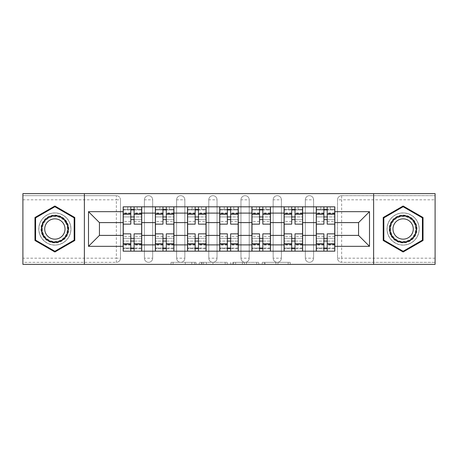 <?xml version="1.0" encoding="UTF-8"?>
<svg xmlns="http://www.w3.org/2000/svg" width="458" height="458" viewBox="0 0 458 458"><rect width="100%" height="100%" fill="white"/><g stroke="black" fill="none" stroke-linecap="round" stroke-linejoin="round"><path stroke-width="0.34" stroke-dasharray="2.29 1.72" d="M195.99 264.38L173.061 264.38L195.99 264.38L195.99 262.32L185.313 262.32L185.313 264.38L185.313 262.32L195.99 262.32L195.99 264.38L195.99 262.32L185.313 262.32L185.313 264.38L185.313 262.32L195.99 262.32L173.061 262.32L195.99 262.32M305.331 199.808A4.128 4.128 0 0 1 309.459 195.681A4.128 4.128 0 0 1 313.587 199.808A4.128 4.128 0 0 0 309.459 195.681A4.128 4.128 0 0 0 305.331 199.808L305.331 258.192A4.128 4.128 0 0 0 309.459 262.32A4.128 4.128 0 0 0 313.587 258.192L313.587 199.808A4.128 4.128 0 0 0 309.459 195.681A4.128 4.128 0 0 0 305.331 199.808L305.331 258.192A4.128 4.128 0 0 0 309.459 262.32A4.128 4.128 0 0 0 313.587 258.192L313.587 199.808L305.331 199.808M273.151 199.808A4.128 4.128 0 0 1 277.273 195.681A4.128 4.128 0 0 1 281.401 199.808A4.128 4.128 0 0 0 277.273 195.681A4.128 4.128 0 0 0 273.151 199.808L273.151 258.192A4.128 4.128 0 0 0 277.273 262.32A4.128 4.128 0 0 0 281.401 258.192L281.401 199.808A4.128 4.128 0 0 0 277.273 195.681A4.128 4.128 0 0 0 273.151 199.808L273.151 258.192A4.128 4.128 0 0 0 277.273 262.32A4.128 4.128 0 0 0 281.401 258.192L281.401 199.808L273.151 199.808M240.965 199.808A4.128 4.128 0 0 1 245.093 195.681A4.128 4.128 0 0 1 249.221 199.808A4.128 4.128 0 0 0 245.093 195.681A4.128 4.128 0 0 0 240.965 199.808L240.965 258.192A4.128 4.128 0 0 0 245.093 262.32A4.128 4.128 0 0 0 249.221 258.192L249.221 199.808A4.128 4.128 0 0 0 245.093 195.681A4.128 4.128 0 0 0 240.965 199.808L240.965 258.192A4.128 4.128 0 0 0 245.093 262.32A4.128 4.128 0 0 0 249.221 258.192L249.221 199.808L240.965 199.808M208.779 199.808A4.128 4.128 0 0 1 212.907 195.681A4.128 4.128 0 0 1 217.035 199.808A4.128 4.128 0 0 0 212.907 195.681A4.128 4.128 0 0 0 208.779 199.808L208.779 258.192A4.128 4.128 0 0 0 212.907 262.32A4.128 4.128 0 0 0 217.035 258.192L217.035 199.808A4.128 4.128 0 0 0 212.907 195.681A4.128 4.128 0 0 0 208.779 199.808L208.779 258.192A4.128 4.128 0 0 0 212.907 262.32A4.128 4.128 0 0 0 217.035 258.192L217.035 199.808L208.779 199.808M176.599 199.808A4.128 4.128 0 0 1 180.727 195.681A4.128 4.128 0 0 1 184.849 199.808A4.128 4.128 0 0 0 180.727 195.681A4.128 4.128 0 0 0 176.599 199.808L176.599 258.192A4.128 4.128 0 0 0 180.727 262.32A4.128 4.128 0 0 0 184.849 258.192L184.849 199.808A4.128 4.128 0 0 0 180.727 195.681A4.128 4.128 0 0 0 176.599 199.808L176.599 258.192A4.128 4.128 0 0 0 180.727 262.32A4.128 4.128 0 0 0 184.849 258.192L184.849 199.808L176.599 199.808M144.413 199.808A4.128 4.128 0 0 1 148.541 195.681A4.128 4.128 0 0 1 152.669 199.808A4.128 4.128 0 0 0 148.541 195.681A4.128 4.128 0 0 0 144.413 199.808L144.413 258.192A4.128 4.128 0 0 0 148.541 262.32A4.128 4.128 0 0 0 152.669 258.192L152.669 199.808A4.128 4.128 0 0 0 148.541 195.681A4.128 4.128 0 0 0 144.413 199.808L144.413 258.192A4.128 4.128 0 0 0 148.541 262.32A4.128 4.128 0 0 0 152.669 258.192L152.669 199.808L144.413 199.808M54.88 245.093A16.093 16.093 0 0 1 38.787 229A16.093 16.093 0 0 1 54.88 212.907A16.093 16.093 0 0 1 70.967 229A16.093 16.093 0 0 1 54.88 245.093A16.093 16.093 0 0 1 38.787 229A16.093 16.093 0 0 1 54.88 212.907A16.093 16.093 0 0 1 70.967 229A16.093 16.093 0 0 1 54.88 245.093M403.12 245.093A16.093 16.093 0 0 1 387.033 229A16.093 16.093 0 0 1 403.12 212.907A16.093 16.093 0 0 1 419.213 229A16.093 16.093 0 0 1 403.12 245.093A16.093 16.093 0 0 1 387.033 229A16.093 16.093 0 0 1 403.12 212.907A16.093 16.093 0 0 1 419.213 229A16.093 16.093 0 0 1 403.12 245.093M288.179 264.38L264.289 264.38L288.179 264.38L288.179 262.32L277.954 262.32L290.206 262.32L290.206 264.38L290.206 262.32L264.289 262.32L290.206 262.32L290.206 264.38L290.206 262.32L288.179 262.32L288.179 264.38M275.928 264.38L265.096 264.38L275.928 264.38L275.928 262.32L277.954 262.32L275.928 262.32L275.928 264.38L275.928 262.32L265.096 262.32L265.096 264.38L265.096 262.32L275.928 262.32L275.928 264.38M262.262 264.38L264.289 264.38L262.262 264.38L262.262 262.32L264.289 262.32L262.262 262.32L262.262 264.38M171.034 264.38L173.061 264.38L171.034 264.38L171.034 262.32L173.061 262.32L171.034 262.32L171.034 264.38M435.1 258.192L341.645 258.192L341.645 262.32L435.1 262.32L435.1 264.38L22.9 264.38L22.9 262.32L116.355 262.32A4.128 4.128 0 0 0 120.483 258.192L120.483 199.808A4.128 4.128 0 0 0 116.355 195.681A4.128 4.128 0 0 1 120.483 199.808A4.128 4.128 0 0 0 116.355 195.681L22.9 195.681L22.9 193.619L435.1 193.619L435.1 195.681L341.645 195.681A4.128 4.128 0 0 0 337.517 199.808L337.517 258.192A4.128 4.128 0 0 0 341.645 262.32A4.128 4.128 0 0 1 337.517 258.192A4.128 4.128 0 0 0 341.645 262.32L435.1 262.32L435.1 195.681L341.645 195.681A4.128 4.128 0 0 0 337.517 199.808L337.517 258.192L341.645 258.192L341.645 199.808L435.1 199.808M227.225 264.38L225.204 264.38L227.225 264.38L227.225 262.32L227.225 264.38M201.308 264.38L225.204 264.38L199.282 264.38L201.308 264.38L201.308 262.32L227.225 262.32L199.282 262.32L199.282 264.38L199.282 262.32L201.308 262.32L201.308 264.38M232.796 264.38L258.718 264.38L230.775 264.38L232.796 264.38L232.796 262.32L258.718 262.32L258.718 264.38L258.718 262.32L246.467 262.32L246.467 264.38M120.483 258.192L120.483 199.808L116.355 199.808L116.355 258.192L22.9 258.192L22.9 262.32L116.355 262.32A4.128 4.128 0 0 0 120.483 258.192A4.128 4.128 0 0 1 116.355 262.32L116.355 258.192L120.483 258.192M22.9 199.808L116.355 199.808L116.355 195.681L22.9 195.681L22.9 258.192M316.266 206.821L334.832 206.821L334.832 209.919L316.266 209.919L316.266 206.821L302.652 206.821L302.652 209.919L284.086 209.919L284.086 206.821L270.466 206.821L270.466 209.919L251.9 209.919L251.9 206.821L238.286 206.821L238.286 209.919L219.714 209.919L219.714 206.821L206.1 206.821L206.1 209.919L187.534 209.919L187.534 206.821L173.914 206.821L173.914 209.919L155.348 209.919L155.348 206.821L141.734 206.821L141.734 209.919L123.168 209.919L123.168 248.081L141.734 248.081L141.734 209.919M141.734 248.081L141.734 251.179L155.348 251.179L155.348 248.081L173.914 248.081L173.914 209.919M155.348 209.919L155.348 248.081M173.914 248.081L173.914 251.179L187.534 251.179L187.534 248.081L206.1 248.081L206.1 209.919M187.534 209.919L187.534 248.081M206.1 248.081L206.1 251.179L219.714 251.179L219.714 248.081L238.286 248.081L238.286 209.919M219.714 209.919L219.714 248.081M238.286 248.081L238.286 251.179L251.9 251.179L251.9 248.081L270.466 248.081L270.466 209.919M251.9 209.919L251.9 248.081M270.466 248.081L270.466 251.179L284.086 251.179L284.086 248.081L302.652 248.081L302.652 209.919M284.086 209.919L284.086 248.081M302.652 248.081L302.652 251.179L316.266 251.179L316.266 248.081L334.832 248.081L334.832 209.919M316.266 209.919L316.266 248.081M302.652 235.395L316.266 235.395M270.466 235.395L284.086 235.395M238.286 235.395L251.9 235.395M206.1 235.395L219.714 235.395M173.914 235.395L187.534 235.395M141.734 235.395L155.348 235.395M316.266 222.605L302.652 222.605M284.086 222.605L270.466 222.605M251.9 222.605L238.286 222.605M219.714 222.605L206.1 222.605M187.534 222.605L173.914 222.605M155.348 222.605L141.734 222.605M123.168 222.605L99.438 222.605L99.438 235.395L123.168 235.395M84.381 264.38L84.381 193.619M373.619 264.38L373.619 193.619M334.832 235.395L358.562 235.395L358.562 222.605L334.832 222.605M141.734 251.179L123.168 251.179L123.168 248.081M123.168 209.919L123.168 206.821L141.734 206.821M155.348 206.821L173.914 206.821M187.534 206.821L206.1 206.821M219.714 206.821L238.286 206.821M251.9 206.821L270.466 206.821M284.086 206.821L302.652 206.821M334.832 248.081L334.832 251.179L316.266 251.179M302.652 251.179L284.086 251.179M270.466 251.179L251.9 251.179M238.286 251.179L219.714 251.179M206.1 251.179L187.534 251.179M173.914 251.179L155.348 251.179M141.631 248.081L134.097 248.081M130.799 248.081L123.271 248.081M123.271 209.919L130.799 209.919M134.097 209.919L141.631 209.919M313.587 258.192A4.128 4.128 0 0 1 309.459 262.32A4.128 4.128 0 0 1 305.331 258.192L313.587 258.192M281.401 258.192A4.128 4.128 0 0 1 277.273 262.32A4.128 4.128 0 0 1 273.151 258.192L281.401 258.192M249.221 258.192A4.128 4.128 0 0 1 245.093 262.32A4.128 4.128 0 0 1 240.965 258.192L249.221 258.192M217.035 258.192A4.128 4.128 0 0 1 212.907 262.32A4.128 4.128 0 0 1 208.779 258.192L217.035 258.192M184.849 258.192A4.128 4.128 0 0 1 180.727 262.32A4.128 4.128 0 0 1 176.599 258.192L184.849 258.192M152.669 258.192A4.128 4.128 0 0 1 148.541 262.32A4.128 4.128 0 0 1 144.413 258.192L152.669 258.192M173.811 248.081L166.283 248.081M162.979 248.081L155.451 248.081M155.451 209.919L162.979 209.919M166.283 209.919L173.811 209.919M205.997 248.081L198.469 248.081M195.165 248.081L187.637 248.081M187.637 209.919L195.165 209.919M198.469 209.919L205.997 209.919M238.183 248.081L230.649 248.081M227.351 248.081L219.817 248.081M219.817 209.919L227.351 209.919M230.649 209.919L238.183 209.919M270.363 248.081L262.835 248.081M259.531 248.081L252.003 248.081M252.003 209.919L259.531 209.919M262.835 209.919L270.363 209.919M302.549 248.081L295.021 248.081M291.717 248.081L284.189 248.081M284.189 209.919L291.717 209.919M295.021 209.919L302.549 209.919M334.729 248.081L327.201 248.081M323.903 248.081L316.369 248.081M316.369 209.919L323.903 209.919M327.201 209.919L334.729 209.919M74.786 217.504L54.88 206.014L34.968 217.504L34.968 240.496L54.88 251.986L74.786 240.496L74.786 217.504M423.032 217.504L403.12 206.014L383.214 217.504L383.214 240.496L403.12 251.986L423.032 240.496L423.032 217.504M203.535 264.38L206.472 264.38L203.535 264.38L203.535 262.32L202.115 262.32L202.115 264.38L202.115 262.32L206.472 262.32L203.535 262.32L203.535 264.38M206.472 264.38L212.953 264.38L206.472 264.38L206.472 262.32L212.953 262.32L212.953 264.38L212.953 262.32L206.472 262.32L206.472 264.38M232.796 262.32L244.44 262.32L244.44 264.38L244.44 262.32L242.414 262.32L244.44 262.32L244.44 264.38L244.44 262.32L246.467 262.32M233.609 262.32L233.609 264.38L233.609 262.32M230.775 262.32L230.775 264.38L230.775 262.32M134.097 221.472L141.631 221.472L141.631 209.506L137.194 209.506L137.194 206.821L127.702 206.821L127.702 209.506L137.194 209.506L137.194 206.821L141.631 206.821L141.631 209.506L134.097 209.506L134.097 221.472L134.097 216.932L141.631 216.932L123.271 216.932L123.271 251.179L134.097 251.179L134.097 248.494L141.631 248.494L123.271 248.494L130.799 248.494L130.799 236.528L130.799 241.068L123.271 241.068L141.631 241.068L141.631 236.528L141.631 251.179L134.097 251.179M130.799 224.151L130.799 219.611L141.631 219.611L141.631 224.151L141.631 219.611L134.097 219.611L134.097 224.151M130.799 221.472L130.799 209.506L123.271 209.506L123.271 221.472L123.271 216.932L130.799 216.932L130.799 221.472L123.271 221.472M123.271 219.611L123.271 224.151L123.271 219.611M141.631 206.821L123.271 206.821L123.271 209.506L127.702 209.506L127.702 206.821L123.271 206.821M134.097 233.849L134.097 238.389L141.631 238.389L141.631 233.849L141.631 238.389L123.271 238.389L123.271 233.849L123.271 238.389L130.799 238.389L130.799 233.849M141.631 251.179L123.271 251.179M141.631 221.472L141.631 241.068L134.097 241.068L134.097 236.528L134.097 248.494M134.097 209.506L134.097 206.821M130.799 206.821L130.799 209.506M134.097 219.611L134.097 216.932M130.799 216.932L130.799 219.611M130.799 248.494L130.799 251.179M130.799 238.389L130.799 241.068M134.097 241.068L134.097 238.389M42.817 235.962A13.923 13.923 0 0 0 61.841 241.063A13.923 13.923 0 0 0 66.937 222.038A13.923 13.923 0 0 0 47.913 216.937A13.923 13.923 0 0 0 42.817 235.962M66.044 222.554A12.893 12.893 0 0 1 61.326 240.169A12.893 12.893 0 0 1 43.71 235.446A12.893 12.893 0 0 0 61.326 240.169A12.893 12.893 0 0 0 66.044 222.554A12.893 12.893 0 0 0 48.428 217.831A12.893 12.893 0 0 0 43.71 235.446A12.893 12.893 0 0 1 48.428 217.831A12.893 12.893 0 0 1 66.044 222.554A12.893 12.893 0 0 0 48.428 217.831A12.893 12.893 0 0 0 43.71 235.446M46.086 234.078A10.15 10.15 0 0 0 59.952 237.794A10.15 10.15 0 0 0 63.668 223.922A10.15 10.15 0 0 0 49.802 220.206A10.15 10.15 0 0 0 46.086 234.078M41.031 236.992A15.99 15.99 0 0 1 46.882 215.151A15.99 15.99 0 0 1 68.723 221.008A15.99 15.99 0 0 1 62.872 242.849A15.99 15.99 0 0 1 41.031 236.992A15.99 15.99 0 0 1 46.882 215.151A15.99 15.99 0 0 1 68.723 221.008A15.99 15.99 0 0 1 62.872 242.849A15.99 15.99 0 0 1 41.031 236.992M54.88 206.724L74.167 217.865L74.167 240.135L54.88 251.276L35.587 240.135L35.587 217.865L54.88 206.724M391.063 235.962A13.923 13.923 0 0 0 410.087 241.063A13.923 13.923 0 0 0 415.183 222.038A13.923 13.923 0 0 0 396.159 216.937A13.923 13.923 0 0 0 391.063 235.962M414.29 222.554A12.893 12.893 0 0 1 409.572 240.169A12.893 12.893 0 0 1 391.956 235.446A12.893 12.893 0 0 0 409.572 240.169A12.893 12.893 0 0 0 414.29 222.554A12.893 12.893 0 0 0 396.674 217.831A12.893 12.893 0 0 0 391.956 235.446A12.893 12.893 0 0 1 396.674 217.831A12.893 12.893 0 0 1 414.29 222.554A12.893 12.893 0 0 0 396.674 217.831A12.893 12.893 0 0 0 391.956 235.446M394.332 234.078A10.15 10.15 0 0 0 408.198 237.794A10.15 10.15 0 0 0 411.914 223.922A10.15 10.15 0 0 0 398.048 220.206A10.15 10.15 0 0 0 394.332 234.078M389.277 236.992A15.99 15.99 0 0 1 395.128 215.151A15.99 15.99 0 0 1 416.969 221.008A15.99 15.99 0 0 1 411.118 242.849A15.99 15.99 0 0 1 389.277 236.992A15.99 15.99 0 0 1 395.128 215.151A15.99 15.99 0 0 1 416.969 221.008A15.99 15.99 0 0 1 411.118 242.849A15.99 15.99 0 0 1 389.277 236.992M403.12 206.724L422.413 217.865L422.413 240.135L403.12 251.276L383.833 240.135L383.833 217.865L403.12 206.724M166.283 221.472L173.811 221.472L173.811 209.506L169.38 209.506L169.38 206.821L159.888 206.821L159.888 209.506L169.38 209.506L169.38 206.821L173.811 206.821L173.811 209.506L166.283 209.506L166.283 221.472L166.283 216.932L173.811 216.932L155.451 216.932L155.451 251.179L166.283 251.179L166.283 248.494L173.811 248.494L155.451 248.494L162.979 248.494L162.979 236.528L162.979 241.068L155.451 241.068L173.811 241.068L173.811 236.528L173.811 251.179L166.283 251.179M162.979 224.151L162.979 219.611L173.811 219.611L173.811 224.151L173.811 219.611L166.283 219.611L166.283 224.151M162.979 221.472L162.979 209.506L155.451 209.506L155.451 221.472L155.451 216.932L162.979 216.932L162.979 221.472L155.451 221.472M155.451 219.611L155.451 224.151L155.451 219.611M173.811 206.821L155.451 206.821L155.451 209.506L159.888 209.506L159.888 206.821L155.451 206.821M166.283 233.849L166.283 238.389L173.811 238.389L173.811 233.849L173.811 238.389L155.451 238.389L155.451 233.849L155.451 238.389L162.979 238.389L162.979 233.849M173.811 251.179L155.451 251.179M173.811 221.472L173.811 241.068L166.283 241.068L166.283 236.528L166.283 248.494M166.283 209.506L166.283 206.821M162.979 206.821L162.979 209.506M166.283 219.611L166.283 216.932M162.979 216.932L162.979 219.611M162.979 248.494L162.979 251.179M162.979 238.389L162.979 241.068M166.283 241.068L166.283 238.389M198.469 221.472L205.997 221.472L205.997 209.506L201.56 209.506L201.56 206.821L192.074 206.821L192.074 209.506L201.56 209.506L201.56 206.821L205.997 206.821L205.997 209.506L198.469 209.506L198.469 221.472L198.469 216.932L205.997 216.932L187.637 216.932L187.637 251.179L198.469 251.179L198.469 248.494L205.997 248.494L187.637 248.494L195.165 248.494L195.165 236.528L195.165 241.068L187.637 241.068L205.997 241.068L205.997 236.528L205.997 251.179L198.469 251.179M195.165 224.151L195.165 219.611L205.997 219.611L205.997 224.151L205.997 219.611L198.469 219.611L198.469 224.151M195.165 221.472L195.165 209.506L187.637 209.506L187.637 221.472L187.637 216.932L195.165 216.932L195.165 221.472L187.637 221.472M187.637 219.611L187.637 224.151L187.637 219.611M205.997 206.821L187.637 206.821L187.637 209.506L192.074 209.506L192.074 206.821L187.637 206.821M198.469 233.849L198.469 238.389L205.997 238.389L205.997 233.849L205.997 238.389L187.637 238.389L187.637 233.849L187.637 238.389L195.165 238.389L195.165 233.849M205.997 251.179L187.637 251.179M205.997 221.472L205.997 241.068L198.469 241.068L198.469 236.528L198.469 248.494M198.469 209.506L198.469 206.821M195.165 206.821L195.165 209.506M198.469 219.611L198.469 216.932M195.165 216.932L195.165 219.611M195.165 248.494L195.165 251.179M195.165 238.389L195.165 241.068M198.469 241.068L198.469 238.389M230.649 221.472L238.183 221.472L238.183 209.506L233.746 209.506L233.746 206.821L224.254 206.821L224.254 209.506L233.746 209.506L233.746 206.821L238.183 206.821L238.183 209.506L230.649 209.506L230.649 221.472L230.649 216.932L238.183 216.932L219.817 216.932L219.817 251.179L230.649 251.179L230.649 248.494L238.183 248.494L219.817 248.494L227.351 248.494L227.351 236.528L227.351 241.068L219.817 241.068L238.183 241.068L238.183 236.528L238.183 251.179L230.649 251.179M227.351 224.151L227.351 219.611L238.183 219.611L238.183 224.151L238.183 219.611L230.649 219.611L230.649 224.151M227.351 221.472L227.351 209.506L219.817 209.506L219.817 221.472L219.817 216.932L227.351 216.932L227.351 221.472L219.817 221.472M219.817 219.611L219.817 224.151L219.817 219.611M238.183 206.821L219.817 206.821L219.817 209.506L224.254 209.506L224.254 206.821L219.817 206.821M230.649 233.849L230.649 238.389L238.183 238.389L238.183 233.849L238.183 238.389L219.817 238.389L219.817 233.849L219.817 238.389L227.351 238.389L227.351 233.849M238.183 251.179L219.817 251.179M238.183 221.472L238.183 241.068L230.649 241.068L230.649 236.528L230.649 248.494M230.649 209.506L230.649 206.821M227.351 206.821L227.351 209.506M230.649 219.611L230.649 216.932M227.351 216.932L227.351 219.611M227.351 248.494L227.351 251.179M227.351 238.389L227.351 241.068M230.649 241.068L230.649 238.389M262.835 221.472L270.363 221.472L270.363 209.506L265.926 209.506L265.926 206.821L256.44 206.821L256.44 209.506L265.926 209.506L265.926 206.821L270.363 206.821L270.363 209.506L262.835 209.506L262.835 221.472L262.835 216.932L270.363 216.932L252.003 216.932L252.003 251.179L262.835 251.179L262.835 248.494L270.363 248.494L252.003 248.494L259.531 248.494L259.531 236.528L259.531 241.068L252.003 241.068L270.363 241.068L270.363 236.528L270.363 251.179L262.835 251.179M259.531 224.151L259.531 219.611L270.363 219.611L270.363 224.151L270.363 219.611L262.835 219.611L262.835 224.151M259.531 221.472L259.531 209.506L252.003 209.506L252.003 221.472L252.003 216.932L259.531 216.932L259.531 221.472L252.003 221.472M252.003 219.611L252.003 224.151L252.003 219.611M270.363 206.821L252.003 206.821L252.003 209.506L256.44 209.506L256.44 206.821L252.003 206.821M262.835 233.849L262.835 238.389L270.363 238.389L270.363 233.849L270.363 238.389L252.003 238.389L252.003 233.849L252.003 238.389L259.531 238.389L259.531 233.849M270.363 251.179L252.003 251.179M270.363 221.472L270.363 241.068L262.835 241.068L262.835 236.528L262.835 248.494M262.835 209.506L262.835 206.821M259.531 206.821L259.531 209.506M262.835 219.611L262.835 216.932M259.531 216.932L259.531 219.611M259.531 248.494L259.531 251.179M259.531 238.389L259.531 241.068M262.835 241.068L262.835 238.389M295.021 221.472L302.549 221.472L302.549 209.506L298.112 209.506L298.112 206.821L288.62 206.821L288.62 209.506L298.112 209.506L298.112 206.821L302.549 206.821L302.549 209.506L295.021 209.506L295.021 221.472L295.021 216.932L302.549 216.932L284.189 216.932L284.189 251.179L295.021 251.179L295.021 248.494L302.549 248.494L284.189 248.494L291.717 248.494L291.717 236.528L291.717 241.068L284.189 241.068L302.549 241.068L302.549 236.528L302.549 251.179L295.021 251.179M291.717 224.151L291.717 219.611L302.549 219.611L302.549 224.151L302.549 219.611L295.021 219.611L295.021 224.151M291.717 221.472L291.717 209.506L284.189 209.506L284.189 221.472L284.189 216.932L291.717 216.932L291.717 221.472L284.189 221.472M284.189 219.611L284.189 224.151L284.189 219.611M302.549 206.821L284.189 206.821L284.189 209.506L288.62 209.506L288.62 206.821L284.189 206.821M295.021 233.849L295.021 238.389L302.549 238.389L302.549 233.849L302.549 238.389L284.189 238.389L284.189 233.849L284.189 238.389L291.717 238.389L291.717 233.849M302.549 251.179L284.189 251.179M302.549 221.472L302.549 241.068L295.021 241.068L295.021 236.528L295.021 248.494M295.021 209.506L295.021 206.821M291.717 206.821L291.717 209.506M295.021 219.611L295.021 216.932M291.717 216.932L291.717 219.611M291.717 248.494L291.717 251.179M291.717 238.389L291.717 241.068M295.021 241.068L295.021 238.389M327.201 221.472L334.729 221.472L334.729 209.506L330.298 209.506L330.298 206.821L320.806 206.821L320.806 209.506L330.298 209.506L330.298 206.821L334.729 206.821L334.729 209.506L327.201 209.506L327.201 221.472L327.201 216.932L334.729 216.932L316.369 216.932L316.369 251.179L327.201 251.179L327.201 248.494L334.729 248.494L316.369 248.494L323.903 248.494L323.903 236.528L323.903 241.068L316.369 241.068L334.729 241.068L334.729 236.528L334.729 251.179L327.201 251.179M323.903 224.151L323.903 219.611L334.729 219.611L334.729 224.151L334.729 219.611L327.201 219.611L327.201 224.151M323.903 221.472L323.903 209.506L316.369 209.506L316.369 221.472L316.369 216.932L323.903 216.932L323.903 221.472L316.369 221.472M316.369 219.611L316.369 224.151L316.369 219.611M334.729 206.821L316.369 206.821L316.369 209.506L320.806 209.506L320.806 206.821L316.369 206.821M327.201 233.849L327.201 238.389L334.729 238.389L334.729 233.849L334.729 238.389L316.369 238.389L316.369 233.849L316.369 238.389L323.903 238.389L323.903 233.849M334.729 251.179L316.369 251.179M334.729 221.472L334.729 241.068L327.201 241.068L327.201 236.528L327.201 248.494M327.201 209.506L327.201 206.821M323.903 206.821L323.903 209.506M327.201 219.611L327.201 216.932M323.903 216.932L323.903 219.611M323.903 248.494L323.903 251.179M323.903 238.389L323.903 241.068M327.201 241.068L327.201 238.389M194.576 262.32L194.576 264.38L194.576 262.32M341.645 195.681A4.128 4.128 0 0 0 337.517 199.808L341.645 199.808L341.645 195.681M191.787 262.32L191.787 264.38L191.787 262.32M173.061 262.32L173.061 264.38L173.061 262.32M225.204 262.32L225.204 264.38L225.204 262.32M256.692 262.32L256.692 264.38L256.692 262.32M242.414 262.32L242.414 264.38L242.414 262.32M235.63 262.32L235.63 264.38L235.63 262.32M277.954 262.32L277.954 264.38L277.954 262.32M264.289 262.32L264.289 264.38L264.289 262.32M141.631 213.233L134.097 213.233M130.799 213.233L123.271 213.233M130.799 245.041L123.271 245.041M130.799 244.767L123.271 244.767M130.799 212.959L123.271 212.959M141.631 245.041L134.097 245.041M141.631 244.767L134.097 244.767M141.631 212.959L134.097 212.959M65.677 222.765A12.469 12.469 0 0 1 61.114 239.803A12.469 12.469 0 0 1 44.077 235.235A12.469 12.469 0 0 1 48.64 218.197A12.469 12.469 0 0 1 65.677 222.765M413.923 222.765A12.469 12.469 0 0 1 409.36 239.803A12.469 12.469 0 0 1 392.323 235.235A12.469 12.469 0 0 1 396.886 218.197A12.469 12.469 0 0 1 413.923 222.765M173.811 213.233L166.283 213.233M162.979 213.233L155.451 213.233M162.979 245.041L155.451 245.041M162.979 244.767L155.451 244.767M162.979 212.959L155.451 212.959M173.811 245.041L166.283 245.041M173.811 244.767L166.283 244.767M173.811 212.959L166.283 212.959M205.997 213.233L198.469 213.233M195.165 213.233L187.637 213.233M195.165 245.041L187.637 245.041M195.165 244.767L187.637 244.767M195.165 212.959L187.637 212.959M205.997 245.041L198.469 245.041M205.997 244.767L198.469 244.767M205.997 212.959L198.469 212.959M238.183 213.233L230.649 213.233M227.351 213.233L219.817 213.233M227.351 245.041L219.817 245.041M227.351 244.767L219.817 244.767M227.351 212.959L219.817 212.959M238.183 245.041L230.649 245.041M238.183 244.767L230.649 244.767M238.183 212.959L230.649 212.959M270.363 213.233L262.835 213.233M259.531 213.233L252.003 213.233M259.531 245.041L252.003 245.041M259.531 244.767L252.003 244.767M259.531 212.959L252.003 212.959M270.363 245.041L262.835 245.041M270.363 244.767L262.835 244.767M270.363 212.959L262.835 212.959M302.549 213.233L295.021 213.233M291.717 213.233L284.189 213.233M291.717 245.041L284.189 245.041M291.717 244.767L284.189 244.767M291.717 212.959L284.189 212.959M302.549 245.041L295.021 245.041M302.549 244.767L295.021 244.767M302.549 212.959L295.021 212.959M334.729 213.233L327.201 213.233M323.903 213.233L316.369 213.233M323.903 245.041L316.369 245.041M323.903 244.767L316.369 244.767M323.903 212.959L316.369 212.959M334.729 245.041L327.201 245.041M334.729 244.767L327.201 244.767M334.729 212.959L327.201 212.959M130.799 236.528L123.271 236.528M141.631 236.528L134.097 236.528M162.979 236.528L155.451 236.528M173.811 236.528L166.283 236.528M195.165 236.528L187.637 236.528M205.997 236.528L198.469 236.528M227.351 236.528L219.817 236.528M238.183 236.528L230.649 236.528M259.531 236.528L252.003 236.528M270.363 236.528L262.835 236.528M291.717 236.528L284.189 236.528M302.549 236.528L295.021 236.528M323.903 236.528L316.369 236.528M334.729 236.528L327.201 236.528"/><path stroke-width="0.69" d="M373.619 264.38L435.1 264.38L435.1 193.619L22.9 193.619L22.9 264.38L373.619 264.38L373.619 193.619M155.348 251.179L155.348 213.113L141.734 213.113L141.734 251.179M141.734 213.113L141.734 206.821M155.348 213.113L155.348 206.821M173.914 206.821L173.914 251.179M187.534 251.179L187.534 206.821M206.1 206.821L206.1 251.179M219.714 251.179L219.714 206.821M238.286 206.821L238.286 251.179M251.9 251.179L251.9 206.821M270.466 206.821L270.466 251.179M284.086 251.179L284.086 206.821M302.652 206.821L302.652 251.179M316.266 251.179L316.266 206.821M316.266 235.395L302.652 235.395M284.086 235.395L270.466 235.395M251.9 235.395L238.286 235.395M219.714 235.395L206.1 235.395M187.534 235.395L173.914 235.395M155.348 235.395L141.734 235.395M316.266 222.605L302.652 222.605M284.086 222.605L270.466 222.605M251.9 222.605L238.286 222.605M219.714 222.605L206.1 222.605M187.534 222.605L173.914 222.605M155.348 222.605L141.734 222.605M99.438 235.395L123.168 235.395L123.168 222.605L99.438 222.605L99.438 235.395L88.503 246.33L88.503 211.67L123.168 211.67L123.168 222.605M334.832 222.605L334.832 235.395L358.562 235.395L358.562 222.605L334.832 222.605L334.832 206.821L123.168 206.821L123.168 211.67M334.832 211.67L369.497 211.67L369.497 246.33L334.832 246.33L334.832 235.395M123.168 235.395L123.168 251.179L334.832 251.179L334.832 246.33M123.168 246.33L88.503 246.33M84.381 264.38L84.381 193.619M74.786 217.504L54.88 206.014L34.968 217.504L34.968 240.496L54.88 251.986L74.786 240.496L74.786 217.504M423.032 217.504L403.12 206.014L383.214 217.504L383.214 240.496L403.12 251.986L423.032 240.496L423.032 217.504M134.097 248.081L130.799 248.081M130.799 209.919L134.097 209.919M166.283 248.081L162.979 248.081M162.979 209.919L166.283 209.919M198.469 248.081L195.165 248.081M195.165 209.919L198.469 209.919M230.649 248.081L227.351 248.081M227.351 209.919L230.649 209.919M262.835 248.081L259.531 248.081M259.531 209.919L262.835 209.919M295.021 248.081L291.717 248.081M291.717 209.919L295.021 209.919M327.201 248.081L323.903 248.081M323.903 209.919L327.201 209.919M88.503 211.67L99.438 222.605M358.562 235.395L369.497 246.33M358.562 222.605L369.497 211.67M141.631 251.179L141.631 224.151L134.097 224.151L134.097 206.821M130.799 206.821L130.799 224.151L123.271 224.151L123.271 206.821M141.631 224.151L141.631 206.821M123.271 251.179L123.271 233.849L130.799 233.849L130.799 251.179M134.097 251.179L134.097 233.849L141.631 233.849M130.799 219.611L134.097 219.611M123.271 233.849L123.271 224.151M134.097 238.389L130.799 238.389M134.097 248.494L130.799 248.494M130.799 241.068L134.097 241.068M134.097 216.932L130.799 216.932M130.799 209.506L134.097 209.506M43.264 235.704A13.408 13.408 0 0 0 61.584 240.616A13.408 13.408 0 0 0 66.49 222.296A13.408 13.408 0 0 0 48.17 217.384A13.408 13.408 0 0 0 43.264 235.704M46.086 234.078A10.15 10.15 0 0 0 59.952 237.794A10.15 10.15 0 0 0 63.668 223.922A10.15 10.15 0 0 0 49.802 220.206A10.15 10.15 0 0 0 46.086 234.078M54.88 206.724L74.167 217.865L74.167 240.135L54.88 251.276L35.587 240.135L35.587 217.865L54.88 206.724M391.51 235.704A13.408 13.408 0 0 0 409.83 240.616A13.408 13.408 0 0 0 414.736 222.296A13.408 13.408 0 0 0 396.416 217.384A13.408 13.408 0 0 0 391.51 235.704M394.332 234.078A10.15 10.15 0 0 0 408.198 237.794A10.15 10.15 0 0 0 411.914 223.922A10.15 10.15 0 0 0 398.048 220.206A10.15 10.15 0 0 0 394.332 234.078M403.12 206.724L422.413 217.865L422.413 240.135L403.12 251.276L383.833 240.135L383.833 217.865L403.12 206.724M173.811 251.179L173.811 224.151L166.283 224.151L166.283 206.821M162.979 206.821L162.979 224.151L155.451 224.151L155.451 206.821M173.811 224.151L173.811 206.821M155.451 251.179L155.451 233.849L162.979 233.849L162.979 251.179M166.283 251.179L166.283 233.849L173.811 233.849M162.979 219.611L166.283 219.611M155.451 233.849L155.451 224.151M166.283 238.389L162.979 238.389M166.283 248.494L162.979 248.494M162.979 241.068L166.283 241.068M166.283 216.932L162.979 216.932M162.979 209.506L166.283 209.506M205.997 251.179L205.997 224.151L198.469 224.151L198.469 206.821M195.165 206.821L195.165 224.151L187.637 224.151L187.637 206.821M205.997 224.151L205.997 206.821M187.637 251.179L187.637 233.849L195.165 233.849L195.165 251.179M198.469 251.179L198.469 233.849L205.997 233.849M195.165 219.611L198.469 219.611M187.637 233.849L187.637 224.151M198.469 238.389L195.165 238.389M198.469 248.494L195.165 248.494M195.165 241.068L198.469 241.068M198.469 216.932L195.165 216.932M195.165 209.506L198.469 209.506M238.183 251.179L238.183 224.151L230.649 224.151L230.649 206.821M227.351 206.821L227.351 224.151L219.817 224.151L219.817 206.821M238.183 224.151L238.183 206.821M219.817 251.179L219.817 233.849L227.351 233.849L227.351 251.179M230.649 251.179L230.649 233.849L238.183 233.849M227.351 219.611L230.649 219.611M219.817 233.849L219.817 224.151M230.649 238.389L227.351 238.389M230.649 248.494L227.351 248.494M227.351 241.068L230.649 241.068M230.649 216.932L227.351 216.932M227.351 209.506L230.649 209.506M270.363 251.179L270.363 224.151L262.835 224.151L262.835 206.821M259.531 206.821L259.531 224.151L252.003 224.151L252.003 206.821M270.363 224.151L270.363 206.821M252.003 251.179L252.003 233.849L259.531 233.849L259.531 251.179M262.835 251.179L262.835 233.849L270.363 233.849M259.531 219.611L262.835 219.611M252.003 233.849L252.003 224.151M262.835 238.389L259.531 238.389M262.835 248.494L259.531 248.494M259.531 241.068L262.835 241.068M262.835 216.932L259.531 216.932M259.531 209.506L262.835 209.506M302.549 251.179L302.549 224.151L295.021 224.151L295.021 206.821M291.717 206.821L291.717 224.151L284.189 224.151L284.189 206.821M302.549 224.151L302.549 206.821M284.189 251.179L284.189 233.849L291.717 233.849L291.717 251.179M295.021 251.179L295.021 233.849L302.549 233.849M291.717 219.611L295.021 219.611M284.189 233.849L284.189 224.151M295.021 238.389L291.717 238.389M295.021 248.494L291.717 248.494M291.717 241.068L295.021 241.068M295.021 216.932L291.717 216.932M291.717 209.506L295.021 209.506M334.729 251.179L334.729 224.151L327.201 224.151L327.201 206.821M323.903 206.821L323.903 224.151L316.369 224.151L316.369 206.821M334.729 224.151L334.729 206.821M316.369 251.179L316.369 233.849L323.903 233.849L323.903 251.179M327.201 251.179L327.201 233.849L334.729 233.849M323.903 219.611L327.201 219.611M316.369 233.849L316.369 224.151M327.201 238.389L323.903 238.389M327.201 248.494L323.903 248.494M323.903 241.068L327.201 241.068M327.201 216.932L323.903 216.932M323.903 209.506L327.201 209.506M284.086 213.113L270.466 213.113M251.9 213.113L238.286 213.113M219.714 213.113L206.1 213.113M187.534 213.113L173.914 213.113M316.266 213.113L302.652 213.113M284.086 244.887L270.466 244.887M251.9 244.887L238.286 244.887M219.714 244.887L206.1 244.887M187.534 244.887L173.914 244.887M155.348 244.887L141.734 244.887M316.266 244.887L302.652 244.887M141.631 213.938L134.097 213.938M130.799 213.938L123.271 213.938M130.799 214.212L123.271 214.212M130.799 243.788L123.271 243.788M130.799 244.062L123.271 244.062M141.631 244.062L134.097 244.062M141.631 214.212L134.097 214.212M141.631 243.788L134.097 243.788M173.811 213.938L166.283 213.938M162.979 213.938L155.451 213.938M162.979 214.212L155.451 214.212M162.979 243.788L155.451 243.788M162.979 244.062L155.451 244.062M173.811 244.062L166.283 244.062M173.811 214.212L166.283 214.212M173.811 243.788L166.283 243.788M205.997 213.938L198.469 213.938M195.165 213.938L187.637 213.938M195.165 214.212L187.637 214.212M195.165 243.788L187.637 243.788M195.165 244.062L187.637 244.062M205.997 244.062L198.469 244.062M205.997 214.212L198.469 214.212M205.997 243.788L198.469 243.788M238.183 213.938L230.649 213.938M227.351 213.938L219.817 213.938M227.351 214.212L219.817 214.212M227.351 243.788L219.817 243.788M227.351 244.062L219.817 244.062M238.183 244.062L230.649 244.062M238.183 214.212L230.649 214.212M238.183 243.788L230.649 243.788M270.363 213.938L262.835 213.938M259.531 213.938L252.003 213.938M259.531 214.212L252.003 214.212M259.531 243.788L252.003 243.788M259.531 244.062L252.003 244.062M270.363 244.062L262.835 244.062M270.363 214.212L262.835 214.212M270.363 243.788L262.835 243.788M302.549 213.938L295.021 213.938M291.717 213.938L284.189 213.938M291.717 214.212L284.189 214.212M291.717 243.788L284.189 243.788M291.717 244.062L284.189 244.062M302.549 244.062L295.021 244.062M302.549 214.212L295.021 214.212M302.549 243.788L295.021 243.788M334.729 213.938L327.201 213.938M323.903 213.938L316.369 213.938M323.903 214.212L316.369 214.212M323.903 243.788L316.369 243.788M323.903 244.062L316.369 244.062M334.729 244.062L327.201 244.062M334.729 214.212L327.201 214.212M334.729 243.788L327.201 243.788"/></g></svg>
